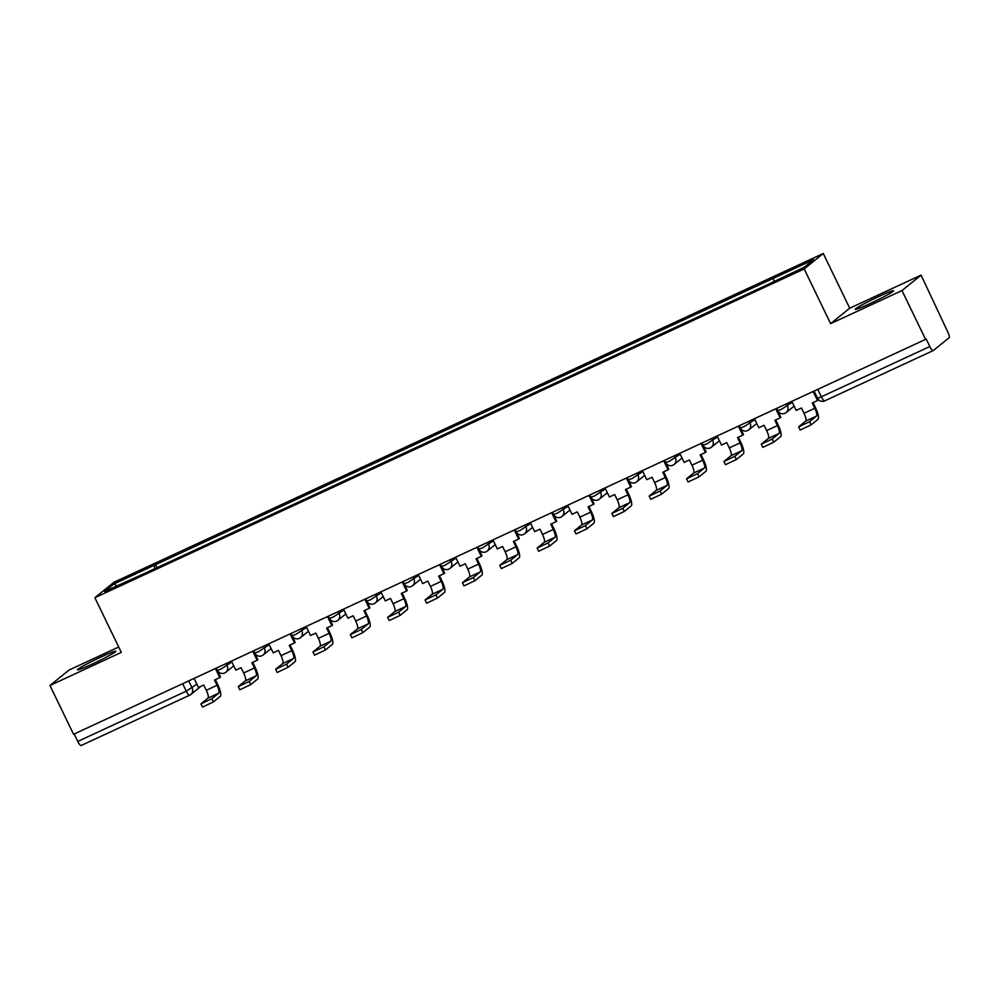 <?xml version="1.0" encoding="UTF-8"?>
<svg xmlns="http://www.w3.org/2000/svg" width="999" height="999" viewBox="0 0 999 999"><rect width="100%" height="100%" fill="white"/><g stroke="black" fill="none" stroke-linecap="round" stroke-linejoin="round"><path stroke-width="1.5" d="M92.27 664.06A21.291 1.311 -25.8 0 0 115.784 651.286A21.291 1.311 -25.8 0 0 100.961 657.042A21.291 1.311 -25.8 0 0 77.447 669.817A21.291 1.311 -25.8 0 0 92.27 664.06M870.067 303.559A21.291 1.311 -25.8 0 0 893.581 290.784A21.291 1.311 -25.8 0 0 878.758 296.541A21.291 1.311 -25.8 0 0 855.244 309.315A21.291 1.311 -25.8 0 0 870.067 303.559M118.719 647.015L69.043 670.042L49.95 685.476L73.551 734.277L925.586 339.373L901.985 290.559L921.078 275.137L849.712 308.204L823.276 253.509L113.961 582.267L94.868 597.702L804.183 268.943L830.619 323.639L901.985 290.559M921.078 275.137L947.789 331.993A5.457 1.386 65.1 0 1 949.05 337.799L933.303 350.537A5.457 1.386 65.1 0 1 933.216 350.574L824.737 400.861A5.457 1.386 -114.9 0 1 821.328 396.803L929.807 346.528A5.457 1.386 65.1 0 0 933.216 350.574M49.95 685.476L121.316 652.397L94.868 597.702M189.585 695.242L81.269 745.441A5.457 1.386 -114.9 0 1 81.181 745.491A5.457 1.386 -114.9 0 1 77.772 741.433L186.264 691.158L196.903 684.203M74.176 733.99L77.772 741.433M929.807 346.528L926.135 338.923L925.586 339.373M774.013 281.243L773.388 278.309L813.611 259.665L804.257 267.22L762.724 286.925L143.456 573.95L104.533 591.545L113.886 583.99L154.108 565.334L154.833 568.681M773.388 278.309L154.108 565.334M823.276 253.509L804.183 268.943M849.712 308.204L830.619 323.639M157.055 567.657L155.419 564.285M116.933 585.789L113.886 583.99M791.807 401.373L796.191 410.427L801.46 407.979L804.008 413.261A7.368 1.873 -114.9 0 1 805.706 421.091L798.638 426.873L809.552 421.703L811.088 424.887L800.174 430.057L798.638 426.873M813.124 391.496L817.507 400.549L812.237 402.984L814.784 408.266A7.368 1.873 -114.9 0 1 816.483 416.096L809.552 421.703M817.507 400.549L818.231 399.962L813.948 391.108M811.088 424.887L818.019 419.293A10.914 2.785 65.1 0 0 815.509 407.679L813.061 402.609M754.457 418.681L758.828 427.734L764.098 425.299L766.645 430.569A7.368 1.873 -114.9 0 1 768.343 438.411L761.275 444.18L772.19 439.011L773.738 442.207L762.824 447.377L761.275 444.18M775.773 408.803L780.144 417.857L774.874 420.304L777.422 425.574A7.368 1.873 -114.9 0 1 779.12 433.416L772.19 439.011M780.144 417.857L780.868 417.282L776.585 408.429M773.738 442.207L780.669 436.6A10.914 2.785 65.1 0 0 778.146 424.987L775.699 419.917M717.095 436.001L721.478 445.054L726.748 442.607L729.295 447.889A7.368 1.873 -114.9 0 1 730.993 455.719L723.925 461.501L734.839 456.331L736.375 459.515L725.461 464.685L723.925 461.501M738.411 426.123L742.781 435.177L737.524 437.612L740.072 442.894A7.368 1.873 -114.9 0 1 741.77 450.724L734.839 456.331M742.781 435.177L743.506 434.59L739.235 425.736M736.375 459.515L743.306 453.921A10.914 2.785 65.1 0 0 740.796 442.307L738.336 437.237M679.745 453.321L684.115 462.375L689.385 459.927L691.932 465.197A7.368 1.873 -114.9 0 1 693.631 473.039L686.563 478.808L697.477 473.638L699.025 476.835L688.099 482.005L686.563 478.808M701.048 443.444L705.431 452.497L700.162 454.932L702.709 460.202A7.368 1.873 -114.9 0 1 704.407 468.044L697.477 473.638M705.431 452.497L706.156 451.91L701.872 443.057M699.025 476.835L705.956 471.228A10.914 2.785 65.1 0 0 703.433 459.627L700.986 454.557M642.382 470.629L646.765 479.682L652.022 477.247L654.582 482.517A7.368 1.873 -114.9 0 1 656.281 490.347L649.2 496.128L660.127 490.959L661.663 494.143L650.749 499.313L649.2 496.128M663.698 460.751L668.069 469.805L662.799 472.252L665.359 477.522A7.368 1.873 -114.9 0 1 667.057 485.364L660.127 490.959M668.069 469.805L668.793 469.218L664.522 460.377M661.663 494.143L668.593 488.548A10.914 2.785 65.1 0 0 666.083 476.935L663.623 471.865M605.032 487.949L609.402 497.002L614.672 494.555L617.22 499.825A7.368 1.873 -114.9 0 1 618.918 507.667L611.85 513.449L622.764 508.279L624.3 511.463L613.386 516.633L611.85 513.449M626.336 478.071L630.719 487.125L625.449 489.56L627.996 494.83A7.368 1.873 -114.9 0 1 629.695 502.672L622.764 508.279M630.719 487.125L631.443 486.538L627.16 477.684M624.3 511.463L631.231 505.856A10.914 2.785 65.1 0 0 628.721 494.255L626.273 489.185M567.669 505.257L572.04 514.31L577.31 511.875L579.857 517.145A7.368 1.873 -114.9 0 1 581.555 524.987L574.487 530.756L585.402 525.586L586.95 528.771L576.036 533.941L574.487 530.756M588.985 495.379L593.356 504.433L588.086 506.88L590.634 512.15A7.368 1.873 -114.9 0 1 592.332 519.992L585.402 525.586M593.356 504.433L594.08 503.846L589.81 495.005M586.95 528.771L593.881 523.176A10.914 2.785 65.1 0 0 591.358 511.563L588.911 506.493M530.307 522.577L534.69 531.63L539.959 529.183L542.507 534.465A7.368 1.873 -114.9 0 1 544.205 542.295L537.137 548.076L548.051 542.907L549.587 546.091L538.673 551.261L537.137 548.076M551.623 512.699L556.006 521.753L550.736 524.188L553.284 529.47A7.368 1.873 -114.9 0 1 554.982 537.3L548.051 542.907M556.006 521.753L556.73 521.166L552.447 512.312M549.587 546.091L556.518 540.496A10.914 2.785 65.1 0 0 554.008 528.883L551.56 523.813M492.957 539.885L497.327 548.938L502.597 546.503L505.144 551.773A7.368 1.873 -114.9 0 1 506.843 559.615L499.775 565.384L510.689 560.214L512.237 563.411L501.311 568.581L499.775 565.384M514.273 530.007L518.643 539.06L513.374 541.508L515.921 546.778A7.368 1.873 -114.9 0 1 517.619 554.62L510.689 560.214M518.643 539.06L519.368 538.486L515.084 529.632M512.237 563.411L519.168 557.804A10.914 2.785 65.1 0 0 516.645 546.191L514.198 541.121M455.594 557.205L459.977 566.258L465.247 563.811L467.794 569.093A7.368 1.873 -114.9 0 1 469.493 576.923L462.412 582.704L473.339 577.534L474.875 580.719L463.961 585.889L462.412 582.704M476.91 547.327L481.281 556.381L476.024 558.816L478.571 564.098A7.368 1.873 -114.9 0 1 480.269 571.928L473.339 577.534M481.281 556.381L482.005 555.794L477.734 546.94M474.875 580.719L481.805 575.124A10.914 2.785 65.1 0 0 479.295 563.511L476.835 558.441M418.244 574.525L422.614 583.578L427.884 581.131L430.432 586.401A7.368 1.873 -114.9 0 1 432.13 594.243L425.062 600.012L435.976 594.842L437.525 598.039L426.598 603.209L425.062 600.012M439.548 564.635L443.931 573.688L438.661 576.136L441.208 581.406A7.368 1.873 -114.9 0 1 442.907 589.248L435.976 594.842M443.931 573.688L444.655 573.114L440.372 564.26M437.525 598.039L444.455 592.432A10.914 2.785 65.1 0 0 441.933 580.831L439.485 575.761M380.881 591.833L385.264 600.886L390.522 598.451L393.082 603.721A7.368 1.873 -114.9 0 1 394.78 611.55L387.699 617.332L398.626 612.162L400.162 615.347L389.248 620.516L387.699 617.332M402.197 581.955L406.568 591.008L401.298 593.456L403.858 598.726A7.368 1.873 -114.9 0 1 405.557 606.555L398.626 612.162M406.568 591.008L407.292 590.421L403.022 581.58M400.162 615.347L407.093 609.752A10.914 2.785 65.1 0 0 404.57 598.139L402.122 593.069M343.519 609.153L347.902 618.206L353.171 615.759L355.719 621.028A7.368 1.873 -114.9 0 1 357.417 628.87L350.349 634.652L361.263 629.482L362.799 632.667L351.885 637.837L350.349 634.652M364.835 599.275L369.218 608.329L363.948 610.764L366.496 616.033A7.368 1.873 -114.9 0 1 368.194 623.875L361.263 629.482M369.218 608.329L369.942 607.742L365.659 598.888M362.799 632.667L369.73 627.06A10.914 2.785 65.1 0 0 367.22 615.459L364.772 610.389M306.169 626.46L310.539 635.514L315.809 633.079L318.356 638.349A7.368 1.873 -114.9 0 1 320.055 646.191L312.987 651.96L323.901 646.79L325.449 649.974L314.535 655.144L312.987 651.96M327.485 616.583L331.855 625.636L326.586 628.084L329.133 633.354A7.368 1.873 -114.9 0 1 330.831 641.196L323.901 646.79M331.855 625.636L332.58 625.049L328.296 616.208M325.449 649.974L332.38 644.38A10.914 2.785 65.1 0 0 329.857 632.767L327.41 627.697M268.806 643.781L273.189 652.834L278.459 650.386L281.006 655.669A7.368 1.873 -114.9 0 1 282.705 663.498L275.637 669.28L286.551 664.11L288.087 667.295L277.173 672.464L275.637 669.28M290.122 633.903L294.505 642.956L289.235 645.391L291.783 650.674A7.368 1.873 -114.9 0 1 293.481 658.503L286.551 664.11M294.505 642.956L295.217 642.369L290.946 633.516M288.087 667.295L295.017 661.7A10.914 2.785 65.1 0 0 292.507 650.087L290.047 645.017M231.456 661.088L235.826 670.142L241.096 667.707L243.644 672.976A7.368 1.873 -114.9 0 1 245.342 680.819L238.274 686.588L249.188 681.418L250.737 684.615L239.81 689.785L238.274 686.588M252.759 651.211L257.143 660.264L251.873 662.712L254.42 667.981A7.368 1.873 -114.9 0 1 256.119 675.824L249.188 681.418M257.143 660.264L257.867 659.677L253.584 650.836M250.737 684.615L257.667 679.008A10.914 2.785 65.1 0 0 255.145 667.394L252.697 662.325M194.093 678.408L198.476 687.462L203.746 685.014L206.293 690.297A7.368 1.873 -114.9 0 1 207.992 698.126L200.911 703.908L211.838 698.738L213.374 701.922L202.46 707.092L200.911 703.908M215.409 668.531L219.78 677.584L214.51 680.019L217.07 685.302A7.368 1.873 -114.9 0 1 218.769 693.131L211.838 698.738M219.78 677.584L220.504 676.997L216.234 668.144M213.374 701.922L220.304 696.328A10.914 2.785 65.1 0 0 217.794 684.715L215.334 679.645M216.321 668.106L217.445 670.416L221.241 668.93L231.88 661.987M226.074 663.586L227.148 665.821A5.457 5.27 51.1 0 1 224.725 672.939M253.684 650.786L254.795 653.096L258.604 651.623L269.243 644.667M263.424 646.278L264.498 648.501A5.457 5.27 51.1 0 1 262.088 655.631M291.046 633.478L292.158 635.776L295.954 634.303L306.606 627.36M300.786 628.958L301.86 631.181A5.457 5.27 51.1 0 1 299.438 638.311M328.396 616.158L329.52 618.468L333.316 616.995L343.956 610.039M338.137 611.638L339.223 613.873A5.457 5.27 51.1 0 1 336.8 620.991M365.759 598.851L366.87 601.148L370.679 599.675L381.318 592.732M375.499 594.33L376.573 596.553A5.457 5.27 51.1 0 1 374.163 603.683M403.109 581.53L404.233 583.841L408.029 582.367L418.668 575.412M412.862 577.01L413.936 579.245A5.457 5.27 51.1 0 1 411.513 586.363M440.472 564.21L441.583 566.52L445.392 565.047L456.031 558.104M450.212 559.702L451.286 561.925A5.457 5.27 51.1 0 1 448.876 569.055M477.822 546.903L478.946 549.213L482.742 547.727L493.381 540.784M487.574 542.382L488.648 544.617A5.457 5.27 51.1 0 1 486.226 551.735M515.184 529.582L516.296 531.893L520.104 530.419L530.744 523.464M524.925 525.074L526.011 527.297A5.457 5.27 51.1 0 1 523.588 534.428M552.547 512.275L553.658 514.585L557.454 513.099L568.106 506.156M562.287 507.754L563.361 509.977A5.457 5.27 51.1 0 1 560.938 517.107M589.897 494.955L591.021 497.265L594.817 495.791L605.456 488.836M599.637 490.434L600.724 492.669A5.457 5.27 51.1 0 1 598.301 499.8M627.26 477.647L628.371 479.945L632.18 478.471L642.819 471.528M637 473.126L638.074 475.349A5.457 5.27 51.1 0 1 635.664 482.48M664.61 460.327L665.734 462.637L669.53 461.163L680.169 454.208M674.362 455.806L675.436 458.042A5.457 5.27 51.1 0 1 673.014 465.159M701.972 443.007L703.084 445.317L706.892 443.843L717.532 436.9M711.713 438.499L712.786 440.721A5.457 5.27 51.1 0 1 710.376 447.852M739.335 425.699L740.446 428.009L744.243 426.523L754.882 419.58M749.075 421.178L750.149 423.414A5.457 5.27 51.1 0 1 747.727 430.532M776.685 408.379L777.796 410.689L781.605 409.215L792.244 402.26M786.425 403.871L787.512 406.094A5.457 5.27 51.1 0 1 785.089 413.224M188.711 680.906L192.158 688.036A5.457 5.27 -128.9 0 1 189.748 695.167A5.457 1.386 -114.9 0 1 189.673 695.204A5.457 1.386 -114.9 0 1 186.264 691.158L182.655 683.703M933.141 350.612L824.812 400.811A5.457 1.386 -114.9 0 1 824.737 400.861A5.457 5.457 0 0 1 817.532 398.276L821.328 396.803L817.731 389.36M814.784 408.266L804.008 413.261M816.483 416.096L805.706 421.091M777.422 425.574L766.645 430.569M779.12 433.416L768.343 438.411M740.072 442.894L729.295 447.889M741.77 450.724L730.993 455.719M702.709 460.202L691.932 465.197M704.407 468.044L693.631 473.039M665.359 477.522L654.582 482.517M667.057 485.364L656.281 490.347M627.996 494.83L617.22 499.825M629.695 502.672L618.918 507.667M590.634 512.15L579.857 517.145M592.332 519.992L581.555 524.987M553.284 529.47L542.507 534.465M554.982 537.3L544.205 542.295M515.921 546.778L505.144 551.773M517.619 554.62L506.843 559.615M478.571 564.098L467.794 569.093M480.269 571.928L469.493 576.923M441.208 581.406L430.432 586.401M442.907 589.248L432.13 594.243M403.858 598.726L393.082 603.721M405.557 606.555L394.78 611.55M366.496 616.033L355.719 621.028M368.194 623.875L357.417 628.87M329.133 633.354L318.356 638.349M330.831 641.196L320.055 646.191M291.783 650.674L281.006 655.669M293.481 658.503L282.705 663.498M254.42 667.981L243.644 672.976M256.119 675.824L245.342 680.819M217.07 685.302L206.293 690.297M218.769 693.131L207.992 698.126M777.796 410.689A5.457 5.457 0 0 0 786.151 412.562L794.105 406.131M740.446 428.009A5.457 5.457 0 0 0 748.788 429.87L756.755 423.439M703.084 445.317A5.457 5.457 0 0 0 711.438 447.19L719.392 440.759M665.734 462.637A5.457 5.457 0 0 0 674.075 464.51L682.042 458.066M628.371 479.945A5.457 5.457 0 0 0 636.725 481.818L644.68 475.387M591.021 497.265A5.457 5.457 0 0 0 599.363 499.138L607.33 492.694M553.658 514.585A5.457 5.457 0 0 0 562 516.446L569.967 510.014M516.296 531.893A5.457 5.457 0 0 0 524.65 533.766L532.604 527.335M478.946 549.213A5.457 5.457 0 0 0 487.287 551.073L495.254 544.642M441.583 566.52A5.457 5.457 0 0 0 449.937 568.394L457.892 561.962M404.233 583.841A5.457 5.457 0 0 0 412.575 585.714L420.542 579.27M366.87 601.148A5.457 5.457 0 0 0 375.212 603.021L383.179 596.59M329.52 618.468A5.457 5.457 0 0 0 337.862 620.342L345.829 613.898M292.158 635.776A5.457 5.457 0 0 0 300.499 637.649L308.466 631.218M254.795 653.096A5.457 5.457 0 0 0 263.149 654.969L271.104 648.538M217.445 670.416A5.457 5.457 0 0 0 225.786 672.277L233.754 665.846M814.048 391.071L817.532 398.276M200.924 686.325L190.797 694.505A5.457 5.457 0 0 1 189.673 695.204L81.181 745.491"/></g></svg>
